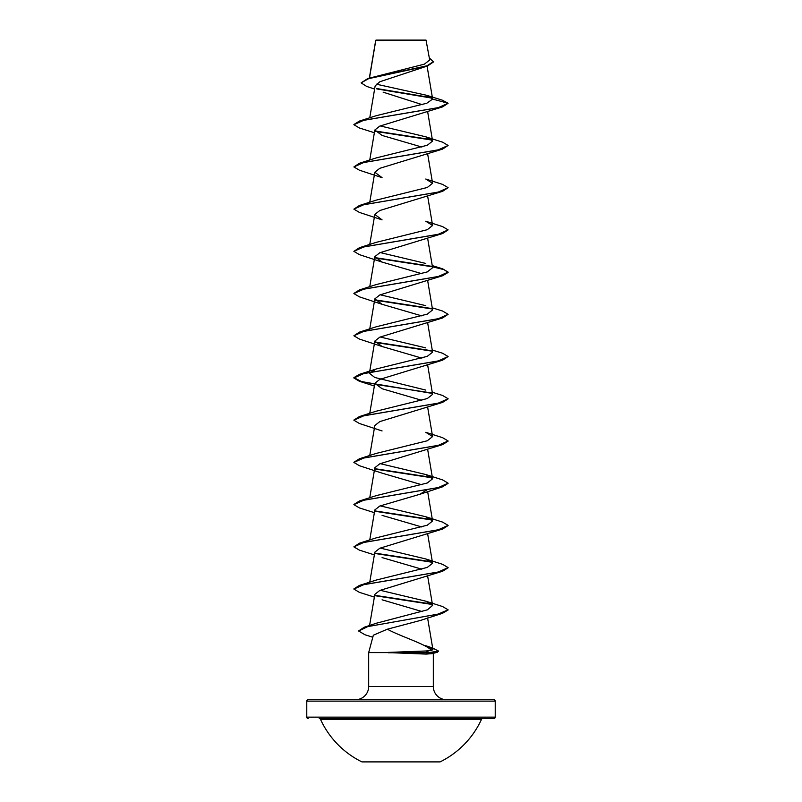 <?xml version="1.0" encoding="UTF-8"?>
<svg xmlns="http://www.w3.org/2000/svg" width="802" height="802" viewBox="0 0 802 802"><rect width="100%" height="100%" fill="white"/><g stroke="black" fill="none" stroke-linecap="round" stroke-linejoin="round"><path stroke-width="1.2" d="M361.923 761.9L440.077 761.9A88.581 88.581 0 0 0 481.491 719.374L320.509 719.374A88.581 88.581 0 0 0 361.923 761.9M495.225 701.118L306.775 701.118A1.414 1.414 0 0 1 308.189 699.705L493.811 699.705A1.414 1.414 0 0 1 495.225 701.118L495.225 717.138A1.414 1.414 0 0 1 493.811 718.552L319.226 718.552A1.414 1.414 0 0 1 320.509 719.374M319.226 718.552L482.774 718.552A1.414 1.414 0 0 0 481.491 719.374M482.774 718.552L493.811 718.552M308.189 718.552A1.414 1.414 0 0 1 306.775 717.138L495.225 717.138M374.614 89.062L366.704 86.436L361.111 82.877L367.757 78.556L424.398 64.15L429.692 60L426.032 40.1L375.968 40.1L375.647 40.701M426.383 40.451L375.767 40.501L369.481 78.025M446.513 699.705A13.193 13.193 0 0 1 433.321 686.512L368.679 686.512A13.193 13.193 0 0 1 355.486 699.705L446.513 699.705L355.486 699.705M368.679 652.597L388.218 652.597L426.173 654.091L432.338 653.61L437.441 652.206L430.012 652.768L425.832 650.983L431.606 650.452C425.732 643.936 401.612 636.938 387.336 629.209L373.341 635.204L368.679 652.597L368.679 686.512M433.321 653.339L433.321 686.512M306.775 701.118L306.775 717.138M361.111 82.877L368.649 78.646L427.596 65.934L379.857 81.754L375.146 85.904L369.752 117.844M383.135 92.17L422.303 104.681M432.619 99.097L448.117 103.247L438.133 107.699L359.416 121.072L376.218 115.699L426.754 103.257L432.619 99.097L426.744 95.318L442.283 100.16L448.117 103.247L442.594 106.887L379.777 126.104L374.825 130.014L382.083 135.438L421.822 147.037M442.594 149.102L379.777 168.32L374.825 172.23L382.073 177.653L359.406 170.204L353.882 166.926L363.867 162.465L442.594 149.102L448.117 145.463L438.123 149.914L359.416 163.277L353.882 166.926M442.594 191.317L379.787 210.525L374.825 214.445L382.073 219.868L359.406 212.42L353.882 209.132L363.867 204.68L442.594 191.317L448.117 187.678L438.123 192.129L359.406 205.492L353.882 209.132M448.117 229.893L438.133 234.344L359.406 247.718L376.228 242.344L427.255 229.713L432.599 225.502L425.772 221.232L442.594 226.605L448.117 229.893L442.594 233.532L379.787 252.74L374.825 256.66L382.073 262.084L421.822 273.683M432.448 266.815L444.017 269.632L448.117 272.459L442.584 275.748L379.777 294.956L374.825 298.875L382.073 304.299L421.822 315.898M432.248 307.808L442.594 311.036L448.117 314.324L442.584 317.963L379.787 337.171L374.825 341.091L382.083 346.514L421.822 358.113M432.248 350.023L442.594 353.251L448.117 356.539L442.594 360.178L379.777 379.386L374.835 383.306L382.063 388.729L421.822 400.328M448.097 398.925L442.594 402.383L379.797 421.601L374.835 425.521L369.752 455.556M448.097 441.14L442.594 444.599L379.787 463.817L374.825 467.736L369.752 497.771M442.594 444.599L363.867 457.972L353.882 462.423L359.406 465.711L382.073 473.16L421.822 484.749M427.075 489.791L419.927 494.263L379.787 506.032L374.825 509.952L369.752 539.987M382.073 515.375L421.822 526.974M448.097 525.571L442.584 529.039L379.787 548.247L374.825 552.167L369.752 582.202M382.073 557.591L421.822 569.189M448.097 567.786L442.584 571.255L379.777 590.462L374.835 594.382L369.572 625.53M382.073 599.806L422.313 611.615M448.097 610.001L442.463 613.319L420.459 620.427L387.336 629.209M431.606 650.452L432.92 649.52L425.631 645.67L432.438 647.956L438.554 651.074L430.012 652.417L388.008 652.417L425.832 650.983M425.782 601.169L442.594 606.543L448.117 609.831L437.852 614.172L364.298 627.214L376.619 623.154L427.386 609.841L432.599 605.43L425.782 601.169L380.178 590.292M425.782 558.954L442.594 564.327L448.117 567.605L438.133 572.067L359.406 585.43L376.218 580.067L427.265 567.425L432.599 563.215L425.772 558.954L380.178 548.077M425.772 516.739L442.594 522.112L448.117 525.39L438.133 529.851L359.406 543.215L376.218 537.851L427.255 525.22L432.599 520.999L425.772 516.739L380.178 505.861M425.782 474.523L442.594 479.897L448.117 483.185L438.133 487.636L359.406 500.999L376.228 495.636L427.265 482.994L432.609 478.784L425.782 474.523L380.178 463.646M359.406 458.784L376.228 453.411L427.255 440.779L432.599 436.579L425.782 432.308L442.584 437.681L448.117 440.97L438.123 445.421L359.406 458.784L353.903 462.253M376.228 411.205L427.265 398.564L432.589 394.363M425.782 390.093L374.745 377.461L369.401 373.251L376.218 368.99L427.265 356.359L432.599 352.148L427.636 322.705M425.782 347.878L380.178 337M448.117 314.324L438.133 318.775L359.406 332.138L376.218 326.775L427.255 314.143L432.599 309.933L427.636 280.489M425.782 305.662L380.178 294.785M432.248 265.592L442.594 268.82L448.117 272.109L438.133 276.56L359.406 289.933L376.228 284.56L427.265 271.918L432.609 267.718M425.782 263.447L380.178 252.57M359.406 205.492L376.228 200.129L427.265 187.498L432.589 183.287L425.782 179.026L442.584 184.39L448.117 187.678M359.416 163.277L376.218 157.914L427.255 145.282L432.599 141.072L425.782 136.811L380.178 125.924M426.744 95.318L376.178 84.15M432.278 98.175L376.83 88.932M427.596 65.934L433.621 61.864L429.351 58.005M431.857 97.744L376.298 88.471M367.757 78.556L427.025 65.774L433.621 61.503M442.594 106.887L363.867 120.25L353.882 124.711L359.406 127.989L374.364 132.731M375.115 131.348L432.108 140.099M442.594 233.532L363.877 246.896L353.882 251.347L359.406 254.635L382.073 262.084M375.115 257.993L432.118 266.755M442.584 275.748L363.877 289.111L353.882 293.562L359.416 296.85L382.073 304.299M375.115 300.209L432.118 308.97M442.584 317.963L363.867 331.326L353.882 335.777L359.416 339.066L382.083 346.514M375.115 342.424L432.108 351.176M442.594 360.178L363.867 373.542L353.882 377.993L359.406 381.281L432.098 393.391M442.594 402.383L363.867 415.757L353.882 420.208L359.406 423.496L382.073 430.945M375.115 469.07L432.118 477.822M448.097 483.355L442.594 486.814L363.877 500.187L353.882 504.638L359.406 507.927L374.364 512.668M375.115 511.285L432.118 520.037M442.584 529.039L363.877 542.403L353.882 546.854L359.416 550.142L374.364 554.884M375.115 553.5L432.108 562.252M442.584 571.255L363.867 584.618L353.882 589.069L359.416 592.357L374.364 597.099M375.125 595.716L432.118 604.467M442.463 613.319L367.717 626.613L358.695 631.034L364.93 634.753L372.79 637.229M426.313 646.633L430.704 647.775M438.554 651.074L437.441 652.206M359.416 121.072L353.903 124.531M374.925 130.967L431.676 139.668M425.782 136.811L442.584 142.175L448.117 145.463M359.406 247.718L353.882 251.347M374.925 257.612L431.697 266.324M359.406 289.933L353.903 293.392M374.925 299.828L431.687 308.529M359.406 332.138L353.882 335.777M374.925 342.043L431.676 350.745M448.117 356.539L438.133 360.99L359.416 374.354L353.882 377.642L361.341 381.471L381.331 385.301L431.676 392.96M432.248 392.238L442.584 395.466L448.117 398.754L438.123 403.205L359.416 416.569L353.903 420.037M374.925 468.689L431.687 477.39M359.406 500.999L353.903 504.468M374.925 510.904L431.687 519.606M359.406 543.215L353.882 546.854M374.925 553.119L431.676 561.821M359.406 585.43L353.903 588.889M374.935 595.335L431.687 604.036M364.298 627.214L358.715 630.863M425.23 646.031L428.859 646.913M388.218 652.768L430.012 652.768L426.173 654.091M375.697 40.391L369.341 78.065M427.075 66.105L432.609 98.877M427.636 111.628L432.599 141.072M374.825 130.014L369.752 160.059M427.636 153.844L432.599 183.287M374.825 172.23L369.752 202.274M427.636 196.059L432.599 225.502M374.825 214.445L369.752 244.49M427.636 238.274L432.599 267.718M374.825 256.66L369.752 286.705M374.825 298.875L369.612 329.772M374.825 341.091L369.401 373.251M427.636 364.92L432.599 394.353M374.825 383.306L369.752 413.341M427.636 407.125L432.599 436.579M427.636 449.341L432.599 478.794M427.636 491.556L432.599 520.999M427.636 533.771L432.599 563.215M427.636 575.986L432.599 605.43M427.596 617.971L432.92 649.52M374.364 386.023L359.406 381.281M419.927 494.263L442.594 486.814M376.228 411.195L359.416 416.569M376.218 368.99L359.416 374.354"/></g></svg>
